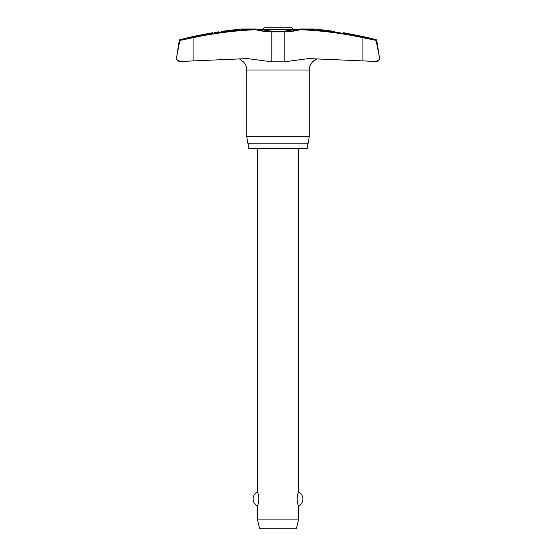 <?xml version="1.0" encoding="UTF-8"?>
<svg xmlns="http://www.w3.org/2000/svg" width="556" height="556" viewBox="0 0 556 556"><rect width="100%" height="100%" fill="white"/><g stroke="black" fill="none" stroke-linecap="round" stroke-linejoin="round"><path stroke-width="0.83" d="M241.193 29.127L255.941 29.03L255.857 29.711L256.156 29.051A0.688 0.688 0 0 0 255.975 29.023A0.688 0.403 90 0 0 255.941 29.03A389.443 383.202 -90 0 0 193.078 37.023L180.401 39.74L179.894 40.428L193.106 37.69L193.078 37.023L179.783 39.74A0.688 0.688 0 0 0 179.275 40.296L180.401 39.74M315.099 29.023L300.025 29.023A0.688 0.688 0 0 0 299.844 29.051L300.143 29.711L300.059 29.03L315.155 29.03L325.614 30.274A390.555 387.4 90 0 1 334.399 31.421C345.79 33.047 345.79 33.047 334.399 31.421M271.995 31.261L271.815 31.859A62.251 61.257 -90 0 1 255.857 29.711A388.762 382.528 90 0 0 193.106 37.69L193.106 60.896L180.943 61.452L247.364 58.575L271.815 61.827L284.185 61.827L308.636 58.575L376.051 61.459A3.433 3.433 0 0 0 379.491 58.026L379.435 58.554M179.275 40.296L176.509 58.026A3.433 3.433 0 0 0 179.949 61.459L180.943 61.452C177.67 60.687 176.189 59.548 176.509 58.026L176.565 57.483A3.433 3.433 0 0 0 176.509 58.026L176.516 58.171M284.005 31.261L284.185 31.859A62.251 61.257 90 0 0 300.143 29.711A388.762 382.528 -90 0 1 362.894 37.69L362.894 60.896L375.057 61.452C378.33 60.687 379.811 59.548 379.491 58.026A3.433 3.433 0 0 0 379.449 57.483L376.085 40.296L375.599 39.74L376.085 40.296L379.435 57.483L376.725 40.296A0.688 0.688 0 0 0 376.217 39.74A390.931 390.931 0 0 0 362.144 36.362L345.999 33.158A390.931 390.931 0 0 0 343.184 32.672M307.26 143.198L307.26 148.348L248.74 148.348L248.74 143.198M317.205 58.853L313 61.535A11.419 11.419 0 0 0 309.254 69.993L309.254 136.331L246.746 136.331L246.746 69.993A11.419 11.419 0 0 0 243 61.535L242.896 61.417M309.254 136.331L308.288 143.198L247.712 143.198L246.746 136.331M176.565 57.483L179.915 40.296M319.61 29.558L322.014 29.843M256.156 29.051L262.376 30.399L262.376 29.517L293.624 29.517L293.624 30.399L299.844 29.051L284.06 31.178L271.94 31.178L256.163 29.051M212.816 32.672A390.931 390.931 0 0 0 210.001 33.158L193.856 36.362A390.931 390.931 0 0 0 179.783 39.74M214.324 32.456L216.041 32.213M217.125 32.06L218.765 31.824M233.228 29.934L233.993 29.843M236.39 29.558L238.587 29.294M316.281 59.151L315.183 59.68M314.216 60.34L313.104 61.417M241.784 60.34L240.817 59.68M239.719 59.151L243 61.535M314.807 29.127L315.155 29.03M240.845 29.03L230.386 30.274A390.555 387.4 -90 0 0 221.601 31.421C210.21 33.047 210.21 33.047 221.601 31.421M262.376 29.517L264.093 27.8L291.907 27.8L293.624 29.517M257.393 148.348L257.393 491.796C257.873 492.081 258.387 494.479 258.943 498.989C258.387 503.5 257.873 505.897 257.393 506.182L257.393 519.095L259.457 528.2L296.543 528.2L298.607 519.095L298.607 506.182C298.127 505.897 297.613 503.5 297.057 498.989C297.613 494.479 298.127 492.081 298.607 491.796L298.607 148.348M257.393 519.095L298.607 519.095M376.217 39.74L362.922 37.023A389.443 383.202 90 0 0 300.059 29.03A0.688 0.403 90 0 0 300.025 29.023M362.922 37.023L362.894 37.69L376.106 40.428M379.491 58.026L379.435 57.483M376.085 40.296L376.725 40.296M309.254 69.993L246.746 69.993M271.815 61.827L271.815 31.859L284.185 31.859L284.185 61.827M298.607 506.182A8.173 8.173 0 0 0 298.607 491.796M257.393 491.796A8.173 8.173 0 0 0 257.393 506.182M240.901 29.023L255.975 29.023L240.901 29.023"/></g></svg>
